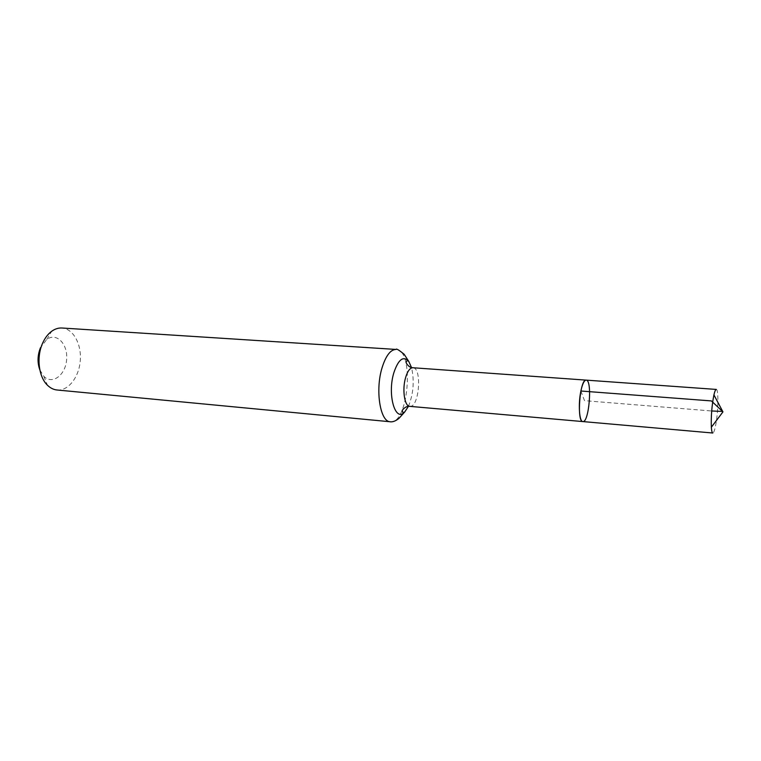 <?xml version="1.0" encoding="UTF-8"?>
<svg xmlns="http://www.w3.org/2000/svg" width="761" height="761" viewBox="0 0 761 761"><rect width="100%" height="100%" fill="white"/><g stroke="black" fill="none" stroke-linecap="round" stroke-linejoin="round"><path stroke-width="0.57" stroke-dasharray="3.81 2.85" d="M39.876 370.027L43.834 376.305C52.395 385.142 65.617 375.021 66.616 359.572C68.071 344.162 56.628 332.072 46.773 339.435L40.495 347.701M57.018 389.993C68.281 391.125 79.058 377.152 80.276 360.657C81.684 344.181 73.256 328.676 61.955 328.01M582.84 421.575C584.876 421.385 586.655 417.656 588.186 410.407C590.878 397.632 589.746 379.901 586.151 380.12M716.301 389.423C718.413 389.08 718.422 407.611 716.367 421.099C715.207 428.747 714.018 432.724 712.819 433.019M580.881 391.011L584.515 400.666L711.687 410.988M409.799 406.355C419.159 407.972 422.374 367.63 412.871 367.744M390.326 421.765C408.619 424.752 414.631 349.385 396.091 349.442M408.419 406.355C413.48 393.732 414.517 380.785 411.52 367.525M43.834 376.305L47.439 385.209M46.773 339.435L51.748 331.216"/><path stroke-width="1.14" d="M580.881 391.011C582.431 383.905 584.182 380.272 586.151 380.12C592.572 379.739 589.119 422.973 582.84 421.575C579.302 421.908 578.094 403.958 580.881 391.011L711.402 400.923L722.512 411.416L711.687 410.988M40.495 347.701C37.47 355.244 37.26 362.693 39.876 370.027M390.326 421.765C380.234 422.013 375.078 390.345 382.032 367.867C385.846 355.682 390.526 349.546 396.091 349.442L61.955 328.01C58.454 327.81 55.049 328.876 51.748 331.216C47.981 333.965 44.928 337.989 42.578 343.278C36.271 357.099 38.649 376.914 47.439 385.209C50.331 388.043 53.517 389.642 57.018 389.993L390.326 421.765C389.699 421.661 393.58 422.954 399.078 418.246L404.738 411.958L408.419 406.355M586.151 380.12C579.93 378.512 576.448 422.184 582.84 421.575L712.819 433.019C712.096 432.885 711.611 430.964 711.345 427.235C710.964 416.353 711.82 405.575 713.923 394.892C714.769 391.259 715.559 389.432 716.301 389.423L412.871 367.744C409.979 367.81 407.535 371.13 405.565 377.703C402.008 389.67 404.567 406.479 409.799 406.355L582.84 421.575M411.52 367.525L408.762 361.408C403.359 355.53 398.374 359.325 393.827 372.795C387.092 394.75 395.359 422.897 404.738 411.958L402.93 412.728L402.255 410.759C401.399 411.301 405.061 405.613 409.799 406.355M396.091 349.442C396.12 348.3 398.821 349.917 404.177 354.303L408.762 361.408L407.097 360.362L406.127 362.198C405.366 361.523 408.077 367.725 412.871 367.744M711.345 427.235L722.95 411.882L713.923 394.892"/></g></svg>
